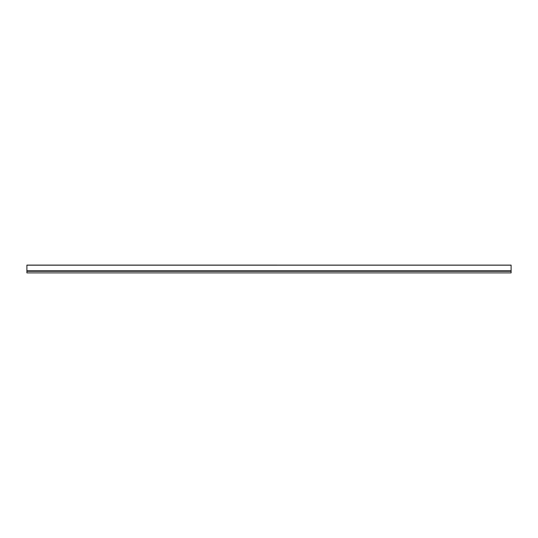 <?xml version="1.0" encoding="UTF-8"?>
<svg xmlns="http://www.w3.org/2000/svg" width="538" height="538" viewBox="0 0 538 538"><rect width="100%" height="100%" fill="white"/><g stroke="black" fill="none" stroke-linecap="round" stroke-linejoin="round"><path stroke-width="0.81" d="M511.1 265.093L511.1 272.907L26.9 272.907L26.9 265.093L511.1 265.12L26.9 265.093M511.1 271.293L26.9 271.293M511.1 270.796L26.9 270.796M511.1 265.187L26.9 265.187"/></g></svg>
